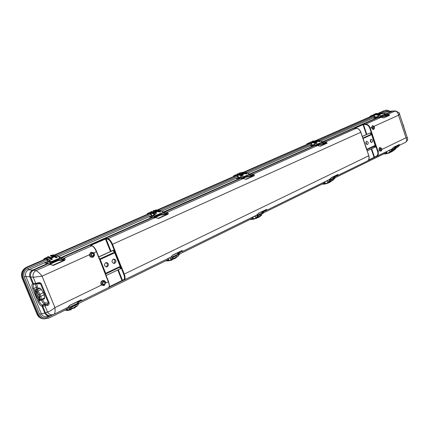 <?xml version="1.0" encoding="UTF-8"?>
<svg xmlns="http://www.w3.org/2000/svg" width="429" height="429" viewBox="0 0 429 429"><rect width="100%" height="100%" fill="white"/><g stroke="black" fill="none" stroke-linecap="round" stroke-linejoin="round"><path stroke-width="0.64" d="M22.045 278.024L23.284 278.03L38.32 314.371L37.452 314.259C38.594 316.784 40.514 318.291 43.211 318.774C40.514 318.291 38.594 316.784 37.452 314.259L22.458 278.024C21.048 273.273 22.539 269.664 26.936 267.203C22.539 269.664 21.048 273.273 22.458 278.024L37.452 314.259L37.023 314.2L22.045 278.024C20.635 273.278 22.126 269.675 26.518 267.219L44.595 259.304M66.999 309.207L48.772 318.146L44.096 318.903L42.771 318.709C40.074 318.227 38.16 316.725 37.023 314.2M54.547 254.949L147.941 214.055M149.389 213.422L149.796 213.245M157.304 209.958L234.395 176.206M235.612 175.67L236.459 175.3M243.222 172.34L307.775 144.074M308.821 143.592L309.969 143.114M316.119 140.422L370.849 116.463M371.75 116.066L373.107 115.471M378.753 112.999L386.234 110.108L388.846 110.634L389.677 111.331M379.74 112.918L385.832 110.248L379.102 112.961L383.789 110.795M26.518 267.219L46.278 258.73L45.705 258.301L46.809 258.038L48.22 261.54L46.681 258.333L48.879 259.931L49.035 259.642L46.809 258.038M150.112 213.304L54.837 254.982L150.064 213.277L149.426 212.934L150.735 212.559L151.973 215.771L150.622 212.827L153.426 213.926L153.566 213.669L150.735 212.559M157.631 209.963L236.787 175.295L157.631 209.963M243.559 172.329L310.333 143.082L243.559 172.329M316.468 140.396L373.498 115.417L316.468 140.396M399.614 145.233L398.015 146.916L396.552 147.635M385.832 110.248L386.234 110.108M23.284 278.03C22.49 276.013 22.474 273.97 23.252 271.895L23.386 271.562C24.308 269.546 25.772 268.082 27.772 267.176L46.439 258.993M55.379 255.073L150.22 213.508M158.221 210.006L236.937 175.504M244.181 172.329L310.478 143.275M317.101 140.374L373.643 115.594M44.096 318.903L42.503 318.484C40.562 317.701 39.168 316.329 38.32 314.371M78.711 303.469L168.061 259.658M179.488 254.059L252.638 218.195M263.722 212.757L324.458 182.979M335.178 177.724L386.207 152.703M27.772 267.176L26.936 267.203L46.311 258.757M24.239 276.973C23.134 273.278 24.292 270.479 27.708 268.565L28.609 269.798C25.896 271.3 24.989 273.509 25.879 276.41L24.239 276.973L39.688 314.344L41.323 313.797C42.342 315.921 44.037 316.833 46.407 316.532L49.952 315.846C47.624 316.141 45.903 315.224 44.782 313.095L45.512 312.907L42.739 306.177L47.324 305.491C48.606 305.217 49.222 304.37 49.169 302.938L41.248 283.655L40.546 283.848L48.461 303.126L44.997 302.81L44.509 304.038L42.525 304.981L43.168 304.944L42.739 306.177L42.063 306.215L42.423 304.981C41.189 304.676 40.031 303.335 38.942 300.954L37.849 301.324L32.706 288.873L33.805 288.497L34.776 290.851M47.555 316.307L47.78 317.272L52.606 314.913M105.502 283.027L104.177 285.601L101.512 285.071L101.834 284.802L104.161 285.371L105.502 283.027C105.185 281.242 104.199 280.582 102.531 281.049C101.083 282.078 100.853 283.333 101.834 284.802M81.558 300.745L81.21 300.986L80.1 300.536L81.558 300.745C82.036 300.22 81.757 299.968 80.738 299.978L69.509 305.459L67.739 307.582L53.952 314.323C55.009 313.476 55.341 311.229 54.95 307.593C51.947 310.054 49.474 311.529 47.522 312.017L45.04 305.99L45.474 304.751L47.447 304.317L48.461 303.126L49.169 302.938M81.156 301.002L108.537 287.623C109.54 286.856 109.47 284.904 108.328 281.773L108.569 281.601L105.706 274.399L105.464 274.565L108.328 281.773L105.77 283.011C105.4 280.936 104.252 280.175 102.317 280.711C100.638 281.907 100.37 283.36 101.512 285.071L54.95 307.593L42.058 276.137L33.226 277.295C32.583 274.404 33.489 272.184 35.95 270.635C37.682 271.364 39.72 273.198 42.058 276.137L89.42 254.762C89.795 256.858 90.964 257.652 92.927 257.143C94.621 255.984 94.895 254.542 93.747 252.81L90.868 252.204L89.42 254.762L89.843 254.746L91.034 252.434L93.576 253.062L96.348 251.635C94.959 248.402 93.452 246.461 91.838 245.806L63.975 258.183L59.4 257.1M64.452 258.408L63.975 258.183L63.449 259.363L63.857 259.561L64.452 258.408C65.278 258.746 65.364 259.389 64.709 260.339L53.234 265.46L48.193 263.701L33.382 270.259C30.926 271.804 30.019 274.013 30.663 276.887L33.226 277.295L35.736 283.392L38.004 282.84C39.195 282.314 40.272 282.588 41.248 283.655M44.423 298.702L44.702 297.801L44.155 294.787L43.329 292.685L40.299 288.224L38.707 288.095M182.245 251.501L181.832 251.764L180.861 251.335L182.245 251.501C182.797 250.965 182.674 250.67 181.885 250.611L172.597 255.142L171.166 256.885M257.132 214.757L258.531 213.202L266.184 209.604L258.44 213.374M266.173 209.615L265.444 209.985L266.371 210.349C266.967 209.819 266.956 209.497 266.345 209.39M329.788 179.279L331.258 177.708L337.923 174.453L337.72 175.456L336.888 175.102L336.475 175.354L337.226 175.751L335.033 176.732L334.293 176.357M362.693 137.902L360.784 132.282L111.98 244.519L114.843 251.764L114.457 252.204L120.168 266.425L105.69 273.3L100.193 259.47L115.197 252.606L114.843 251.764L115.39 251.608L115.61 252.45L115.197 252.606L120.871 267.069L121.402 266.865L124.238 274.077L368.742 155.797C369.439 158.274 369.01 159.996 367.455 160.966L337.382 175.675M115.61 252.45L120.989 266.114L120.168 266.425L120.286 266.994L121.439 266.961M105.657 274.351L99.689 259.127M105.577 273.895L105.427 274.463L99.705 259.77L100.193 259.47L99.866 258.907L114.457 252.204L112.983 250.493L113.605 250.305L113.052 250.343L98.745 256.885M51.668 315.315L53.663 314.457C51.072 315.288 49.024 314.473 47.522 312.017L45.512 312.907C47.008 315.347 49.045 316.157 51.63 315.331L49.952 315.846M47.324 305.491L47.447 304.317L44.509 304.038C43.586 303.753 42.584 302.45 41.5 300.139M38.004 282.84L38.755 283.419L36.621 283.934L35.736 283.392L33.473 283.692L30.663 276.887L25.879 276.41L41.323 313.797L44.782 313.095L42.063 306.215M181.156 251.121L181.885 250.611M106.129 275.466L120.806 268.586L120.892 267.144L123.691 274.254C124.748 277.204 124.759 279.022 123.729 279.713L124.335 279.896L170.683 257.223L124.378 279.874M67.97 307.395L53.995 314.301M80.32 300.348L80.69 300.161M122.962 280.469L108.945 287.307L121.965 280.941L122.453 280.244L122.978 280.464L124.233 279.939M380.957 151.255L379.719 150.407L379.477 150.606L380.957 151.255L381.826 149.952M381.949 149.41L406 137.773L407.357 137.8L405.561 132.792M400.75 117.777L405.571 132.824M392.117 148.815L393.613 147.27L399.361 144.466L398.568 145.747L405.357 142.423C406.848 141.468 407.062 139.918 406 137.773L398.557 115.235L399.415 113.723M366.736 149.389L368.726 155.738M381.526 148.262L379.815 147.474C378.887 148.209 378.775 149.254 379.477 150.606L378.029 151.303L376.158 145.731L375.702 145.887L371.67 133.848L372.115 133.719L375.863 145.061L366.806 149.303L363.084 138.546M366.843 149.764L376.126 145.656L375.863 145.061M407.357 137.8C408.092 139.404 407.427 140.943 405.357 142.423L398.632 145.715M380.995 151.056L381.44 150.381C380.142 150.102 379.88 149.319 380.652 148.043L381.408 148.155L381.783 150.037L381.408 148.155L380.008 147.71C379.209 148.343 379.113 149.244 379.719 150.407M337.703 174.689L336.84 175.112M362.88 138.1L363.154 138.508L371.653 134.599L375.262 145.758L374.689 147.356L367.203 150.928M374.689 147.356L375.236 147.179L375.702 145.887L377.579 151.458L378.029 151.303C378.71 153.754 378.265 155.47 376.705 156.44L376.271 156.285C377.783 155.405 378.222 153.797 377.579 151.458M398.986 145.49L398.235 145.152L397.806 145.404L398.568 145.747L396.198 146.82L395.533 146.455M399.115 144.707L398.187 145.158M376.271 156.285L374.474 157.094L374.828 157.287L376.619 156.483M371.675 148.793L374.474 157.094L373.975 157.69L367.996 160.612L391.591 149.158L376.769 156.408M392.315 111.014L387.29 111.69L386.368 110.966L381.794 112.972M317.927 145.694L320.334 146.214L327.118 143.184L326.169 142.031L325.756 142.9L325.23 142.841L325.563 141.967L322.715 141.961M253.373 174.399C254.241 174.603 254.51 175.053 254.177 175.745L252.912 175.343L253.373 174.399L249.71 174.136M245.71 179.188L243.704 178.7L246.214 179.301L245.844 179.161L253.807 175.606L245.758 177.263L245.27 176.544M243.704 178.7L243.13 178.587L166.897 212.457L166.452 213.513L166.919 213.653L167.439 212.612C168.297 212.875 168.49 213.406 168.023 214.21L158.542 218.441L155.936 217.728L158.194 218.264L167.675 214.033L168.023 214.21M32.706 288.873C31.628 285.982 31.628 284.282 32.695 283.784L33.676 284.304L32.695 283.784L29.826 276.818C29.049 273.895 29.966 271.67 32.566 270.136L35.95 270.635L50.075 264.361L52.923 265.229L64.393 260.113L64.709 260.339M113.605 250.305L114.806 251.689L115.353 251.507L112.532 244.332C111.159 241.141 109.652 239.243 108.001 238.626L106.338 238.229L106.097 238.792L90.894 245.318L90.599 244.932L106.338 238.229M99.512 258.843L99.705 259.77M99.469 258.773L96.579 251.512M99.281 259.003L99.485 258.746L96.563 251.474C95.286 248.504 93.903 246.696 92.401 246.053M39.5 283.301L38.755 283.419L39.516 283.301L40.546 283.848L37.462 283.773M33.693 284.304C32.936 284.899 32.974 286.299 33.805 288.497L36.24 287.382L35.457 284.084M155.936 217.728L149.029 217.031L153.55 217.144L62.044 257.566L61.519 258.735L63.449 259.363M48.021 263.454L44.75 263.025L48.815 263.669L47.517 263.519L32.566 270.136L28.609 269.798L47.839 261.32M236.476 178.598L239.822 178.41L163.374 212.039M160.435 214.141L160.623 214.629L166.919 213.653L167.675 214.033L160.435 215.154L155.298 217.439M112.983 250.493L98.788 256.982M50.536 264.596L51.298 264.629M58.483 259.32L58.698 259.856L63.857 259.561L64.393 260.113L58.467 260.441L50.15 264.135M99.238 258.907L96.348 251.635L96.6 251.48C95.297 248.38 93.795 246.477 92.09 245.785L90.219 245.372L90.599 244.932M372.356 125.638L371.975 127.365L371.67 127.37L372.356 125.638L374.088 126.276L398.557 115.235C398.074 112.682 396.863 111.32 394.932 111.149L395.779 111.004M371.975 127.365C372.211 128.711 372.812 129.295 373.766 129.108L374.485 128.169L374.05 126.303L373.321 126.19C372.533 127.456 372.801 128.239 374.115 128.55L374.485 128.169L374.179 126.41M366.811 150.091L362.762 138.009M381.51 117.423L383.821 117.868L389.671 115.256L388.62 114.264L388.245 115.063L387.714 115.031L388.004 114.221L385.344 114.323M372.511 125.794L374.05 126.303M374.555 128.014L373.745 129.397C372.64 129.612 371.948 128.936 371.67 127.37L370.2 128.03L372.088 133.639L371.369 134.186L371.653 134.599L372.265 134.368M310.178 146.026L313.851 145.646L249.699 174.04M373.482 118.077L377.343 117.546L322.715 141.726M327.118 143.184L325.756 142.9L318.323 144.664L318.173 144.235M318.157 145.667L320.334 146.214M406.027 133.773L399.42 113.733C400.101 113.374 398.873 112.462 395.747 111.004L393.516 110.955M362.875 138.09L371.369 134.186L369.873 133.049L362.323 136.502M369.873 133.049L362.296 136.422M389.671 115.256L388.245 115.063L380.571 117.042L380.437 116.64M383.387 117.787L381.842 117.487M321.75 142.653L322.678 142.83L323.01 141.956L378.298 117.466L380.898 117.38L365.728 124.12L365.572 124.539L362.725 124.378L354.188 128.158L356.295 128.309L325.563 141.967L326.169 142.031M366.806 134.363L363.508 124.587L362.725 124.378M354.37 128.346L356.295 128.309C358.295 128.469 359.792 129.789 360.784 132.282L360.778 132.239M39.645 298.117L39.661 298.117C37.661 296.455 36.685 294.353 36.728 291.811M39.146 299.345L39.355 299.313C40.814 298.884 37.393 291.109 35.805 291.237L35.612 291.275C34.164 291.709 37.538 299.415 39.146 299.345M36.165 291.361C36.379 294.294 37.538 296.788 39.645 298.836M371.964 142.46C373.01 140.932 372.715 139.87 371.085 139.269L370.908 139.328C369.862 140.846 370.152 141.908 371.782 142.519L371.964 142.46M367.583 144.514C368.64 142.98 368.345 141.913 366.698 141.307L366.522 141.366C365.46 142.895 365.755 143.967 367.401 144.578L367.583 144.514M371.01 142.342L370.452 139.757M366.629 144.407L366.066 141.79M107.266 266.763C109.1 264.838 108.816 263.433 106.419 262.553L105.673 262.736C103.839 264.639 104.113 266.044 106.494 266.951L107.266 266.763M114.779 263.234C116.591 261.315 116.302 259.92 113.916 259.052L113.202 259.229C111.39 261.132 111.669 262.527 114.039 263.417L114.779 263.234M105.968 266.892L106.22 266.795C107.942 265.219 107.829 263.835 105.893 262.645M113.503 263.358L113.717 263.277C115.412 261.711 115.304 260.339 113.385 259.154M256.231 217.793L253.775 219.165L252.847 217.031M252.359 219.401L250.3 219.342M261.776 214.8L260.918 215.16L261.497 215.288L258.928 217.192L257.47 217.766L259.111 217.101L261.497 215.288M258.119 217.176L260.918 215.16M255.663 218.388L258.505 216.554M258.896 216.575L258.129 217.165M253.727 219.176L250.665 219.375L253.587 219.053L255.984 217.707L255.303 215.83M250.6 219.192L252.284 218.865L252.424 219.401L252.633 217.133M252.424 219.401L253.754 219.171L252.826 217.036M257.652 216.79L258.494 216.758L256.263 218.506L258.451 216.79M252.247 218.865L251.088 218.956M255.03 216.05L255.041 216.484L253.748 216.591M255.089 216.248L254.252 216.345M256.338 218.468L258.574 216.339M261.663 215.213L257.684 217.589M263.653 212.72L263.465 212.414L263.663 212.977L257.829 215.841L263.615 212.73L263.267 212.355L261.175 212.248M258.993 217.16L261.84 214.736M387.301 153.48L390.084 151.796L392.176 149.71L396.476 147.603L394.707 149.667L396.509 147.817L392.203 149.93L388.626 152.96L387.162 153.378L386.572 151.614M385.789 153.845L383.966 153.802M391.875 151.33L394.026 149.759L394.482 149.887L390.604 152.29L394.482 149.887M394.707 149.431L394.026 149.759M387.274 153.491L385.843 153.834L389.226 152.665L392.353 150.579L389.8 152.74L392.235 150.992M392.229 151.003L391.886 151.324M385.827 153.839L383.655 153.957M384.47 153.555L385.682 153.378L385.81 153.845L387.14 153.384L386.55 151.625M391.597 150.97L392.256 150.976L389.709 152.783M385.682 153.378L386.234 153.287L386.331 151.732M389.264 150.509L387.66 151.083M389.151 150.354L388.202 150.82M387.06 153.641L389.666 152.804L387.06 153.641M394.637 149.785L391.034 152.005M399.361 144.466L393.5 147.437L396.171 147.286L393.843 147.42M391.677 151.818L394.6 149.834M328.351 182.33L325.557 183.848L324.758 181.853M324.099 184.154L322.281 184.046M333.317 179.89L335.124 177.922L330.142 180.368L329.762 179.794L328.952 179.799M333.279 179.633L330.287 182.052L329.075 182.561L333.027 180.11M330.046 181.783L332.518 179.982M327.472 183.054L330.582 180.931M330.067 181.762L330.427 181.403M325.541 183.853L321.981 184.197M324.126 184.154L325.59 183.843L328.131 182.25L327.52 180.502M329.719 181.376L330.459 181.37L328.008 183.172L330.427 181.392M322.79 183.8L324.367 183.805L324.528 181.966M323.986 183.66L324.018 184.041L325.391 183.746L324.737 181.864M327.289 180.904L325.772 181.354M327.247 180.931L326.297 181.097M328.062 183.145L330.464 181.172M325.536 183.907L328.008 183.172L325.536 183.907M333.167 180.046L329.392 182.33M330.335 182.025L333.247 179.649M171.187 259.615L169.176 260.773L168.147 258.462L168.972 260.655L167.809 260.773L168.173 260.36L167.964 258.553M167.895 260.891L166.2 260.575L169.176 260.773L170.914 259.518L170.136 257.491M177.504 256.258L176.528 256.628L177.188 256.757L174.903 258.574L173.08 259.18M174.212 258.462L176.528 256.628M169.176 260.773L173.654 258.29M173.541 258.612L174.431 258.124L173.547 258.612M174.989 257.883L174.431 258.124C175.52 257.711 175.177 257.958 173.402 258.859M165.841 260.752L166.393 260.875L165.959 260.693M166.393 260.875L167.953 260.896L167.712 260.58L168.173 260.36M172.662 258.558L173.638 258.478L171.745 260.13L173.568 258.537M166.704 260.328L167.798 260.317L167.712 260.58L166.221 260.564M169.927 257.69L169.975 258.14L168.876 258.108M169.997 257.883L169.337 257.883M171.836 260.081L173.702 258.07M170.034 260.516L171.745 260.13L169.997 260.537M174.453 258.108L173.606 258.574M179.435 254.011L179.225 253.678L179.488 254.231L178.099 256.21L179.472 254.022L172.485 257.7L172.067 257.003L171.182 256.864M174.989 258.531L177.499 256.419L173.187 259.062M176.705 253.292L177.043 253.292M171.198 259.604L172.42 257.438L179.349 254.038L179 253.614L177.139 253.335M173.091 259.175L175.118 258.467L177.461 256.403M77.729 305.571L76.324 306.628L77.729 305.571L78.609 303.743L70.243 307.845L68.779 310.344L67.873 310.36L66.919 307.984M76.705 305.893L75.568 306.236L76.335 306.354L74.507 308.017L72.517 308.505M71.884 308.816L73.75 307.899L75.568 306.236M68.779 310.344L69.943 309.77L70.924 308.548L72.329 307.829L72.088 308.247M72.099 308.322L72.329 307.829M73.429 307.797L71.975 308.633L73.429 307.797C74.893 307.212 74.635 307.427 72.657 308.43L72.48 308.317M71.895 308.794L72.657 308.43M65.208 310.087L65.653 310.274L65.46 309.963M65.825 310.269L65.476 309.958L67.128 310.156L66.774 308.054L67.155 309.861M67.203 310.44L67.873 310.36L66.903 307.99M68.179 310.462L67.884 310.36L69.096 309.566L68.163 307.277M70.924 308.548L72.077 308.387L70.699 309.894L71.975 308.499M65.948 309.727L66.924 309.824L66.903 310.333L65.278 310.054M66.924 309.824L67.074 310.462L65.653 310.274M68.2 307.824L68.029 307.395L68.19 307.99L67.385 307.754M68.141 307.668L67.771 307.561M73.734 307.652L72.64 308.242M77.735 305.561L78.716 303.619L78.448 303.051L69.686 307.373L68.425 306.933M74.614 307.963L76.711 305.99L72.694 308.419M72.56 308.483L74.759 307.893L76.689 305.968M241.554 172.528L246.809 172.689L242.573 172.399M246.884 172.748L249.646 174.174L243.677 176.818L240.782 175.322L237.548 174.571L234.701 175.327L233.564 175.997L234.636 175.563L234.931 175.847L234.148 176.314M246.654 173.348L246.847 173.413C247.152 173.783 246.847 173.933 245.93 173.868L246.278 173.343L239.693 172.876L246.278 173.343M239.446 173.396L239.613 173.048L239.446 173.396L245.93 173.868M237.237 174.297L242.562 175.3L243.377 174.866M243.264 174.726L243.613 174.893M241.843 174.126L243.382 173.89C244.047 173.198 243.5 173.085 241.747 173.547L241.522 174.018M241.329 173.965L241.747 173.547M236.159 174.791L237.548 174.571M237.516 174.576L238.61 177.552L237.452 174.812L240.637 175.558L241.742 178.078L241.114 178.073M237.403 173.986L242.825 174.962L243.254 174.721L237.5 173.836L242.953 174.791L242.069 174.244M236.325 175.332L235.103 175.772L236.341 175.332L236.191 174.78M236.846 175.322L238.374 177.45L240.787 177.027L238.637 177.536M240.932 177.268L240.626 176.904M240.808 177.027L238.765 177.477M241.752 178.073L249.646 174.528L241.758 178.073L241.13 178.132L240.948 177.322M243.382 173.89L241.892 173.697M242.508 172.399L241.532 172.528M239.908 172.79L239.613 173.016M246.439 173.257L246.16 173.52L239.693 172.876M382.346 113.047L378.705 113.009M378.743 117.369L385.301 114.42L378.743 117.369L377.96 114.977L374.324 114.715L369.986 116.345L372.501 115.095M382.689 113.535L382.073 113.878L382.341 113.438L375.504 113.556L382.341 113.438M375.514 113.932L382.073 113.878M375.241 113.964L375.445 113.674M373.664 114.704L373.809 114.409L373.664 114.704L379.568 114.934L380.287 114.64M378.904 114.135L379.767 113.942C380.083 113.465 379.504 113.417 378.04 113.792L378.051 113.985M372.833 115.042L374.361 114.709M374.324 114.715L375.198 117.299L374.286 114.913L377.96 114.977M377.976 114.983L380.839 115.846L377.852 115.181L378.732 117.374M373.809 114.387L380.046 114.452L374.056 114.194M379.568 114.934L380.046 114.452M375.005 117.214L373.289 115.272L370.624 116.559M370.726 116.27L371.653 116.002M369.675 116.978L369.986 116.345L372.849 115.396L372.871 115.031M373.541 115.385L375.01 117.203L377.901 116.554M377.97 116.699L378.072 117.417M377.804 116.532L375.38 117.214L377.981 116.758L377.665 116.42M382.443 113.068L385.339 114.103L378.142 117.455M379.847 113.873L378.18 113.916M375.386 113.948L375.627 113.503M382.459 113.374L375.504 113.556M315.353 140.514L319.702 140.605L315.438 140.508M319.82 140.632L322.678 141.843L317.589 144.096L314.629 142.841L311.159 142.364L308.151 143.227L306.923 143.919L308.102 143.436L308.365 143.704L307.545 144.176M319.643 141.028L319.97 141.195C320.329 141.5 320.072 141.629 319.197 141.581L319.503 141.103L312.736 140.975L319.503 141.103M312.532 141.441L312.666 141.13L312.532 141.441L319.197 141.581M310.778 141.924L310.612 142.272L316.312 142.803L317.047 142.439M315.621 141.854L316.779 141.629C317.24 141.061 316.677 140.98 315.079 141.393L314.972 141.699M314.752 141.656L315.079 141.393M309.679 142.648L311.159 142.364M311.122 142.369L312.092 145.136M317.079 142.46L310.719 141.956L316.838 142.278M310.258 143.045L308.548 143.624L309.845 143.147L309.717 142.637M314.688 144.664L314.843 145.49L315.492 145.399L322.656 142.181L315.481 145.404L314.495 143.055L311.073 142.584L311.921 145.018L314.532 144.466L312.124 145.12M314.58 144.46L312.269 145.056M316.934 141.5L315.224 141.532M319.862 141.205L312.666 141.098M319.868 141.157L312.736 140.975M155.357 210.113L160.762 210.548L156.719 209.985M150.708 212.559L148.144 213.159L147.158 213.781L148.064 213.417L148.402 213.722L147.683 214.168M153.861 215.76L154.113 216.672L154.697 216.65L163.465 212.709L154.687 216.656L153.566 213.669M159.556 211.025L160.559 211.427C160.778 211.883 160.414 212.065 159.459 211.974L159.851 211.395L153.636 210.467L159.851 211.395M153.33 211.047L153.534 210.66L153.33 211.047L159.459 211.974M150.761 212.098L155.464 213.674L156.381 213.149M154.279 211.958L156.698 213.192M156.767 211.953C157.7 211.116 157.191 210.95 155.25 211.465L154.896 212.124L156.767 211.953C154.799 212.387 154.29 212.226 155.25 211.465M153.582 213.674L156.21 215.219L156.054 215.465L153.426 213.926L154.429 216.543L156.086 215.841L156.21 215.219L163.524 212.237L160.864 210.65M150.922 211.77L155.759 213.304L156.285 213.036L151.04 211.599L156.14 213.031M149.667 213.272L150.005 213.208M150.075 213.256L151.684 215.674L153.555 215.337L154.097 216.624M153.641 215.444L151.973 215.771M156.724 211.953L157.191 211.604L155.395 211.636M155.4 210.103L156.665 209.974M163.535 212.661L156.333 215.953L156.344 215.481L163.438 212.339L160.784 210.559M153.904 210.36L153.534 210.628M160.055 211.288L159.722 211.588L153.636 210.467M60.114 257.765L57.786 255.893L54.081 254.939M51.898 255.223L53.904 254.933M46.788 258.027L44.643 258.397L43.871 258.95L44.541 258.687L44.932 259.014L44.305 259.095L44.321 259.427M57.604 255.888L60.14 258.065L51.56 261.867L49.035 259.642L50.332 262.897L49.818 262.827M54.118 255.614L57.202 256.971C57.298 257.529 56.848 257.749 55.85 257.631L56.312 256.982C54.193 255.7 52.338 255.175 50.74 255.411L50.992 255.298C52.59 255.062 54.445 255.577 56.558 256.853L56.312 256.982M50.536 255.909L50.354 256.07C51.93 255.845 53.764 256.365 55.85 257.631M47.319 257.325L47.19 257.438C48.198 257.443 49.485 258.194 51.046 259.684L52.515 259.1L52.075 259.025M49.035 256.864L52.515 259.1M51.695 256.864C50.365 257.818 50.81 258.049 53.019 257.556C54.306 256.515 53.866 256.285 51.695 256.864L51.126 257.749L52.96 257.582M45.796 258.011L45.689 258.306L45.823 258.006M47.469 256.976L47.469 256.998C48.498 257.003 49.802 257.759 51.378 259.266L51.829 258.955C50.231 257.438 48.917 256.671 47.876 256.66L47.608 256.778C48.643 256.783 49.957 257.545 51.55 259.062L51.829 258.955M46.01 258.655L44.932 259.014M45.973 258.66L45.066 258.955M46.284 258.714L47.914 261.427L49.314 261.513L48.241 261.529M49.512 261.931L48.895 259.936L51.244 261.851L51.319 262.248L50.343 262.891L60.21 258.456L50.129 262.977L49.206 261.395M53.019 257.556L53.673 257.003L51.834 257.062M53.872 254.928L52.333 255.035M57.588 255.882L53.99 254.912M50.354 256.07L50.611 255.604M56.558 256.853L56.156 257.196C54.054 255.92 52.204 255.4 50.611 255.63L50.74 255.411M397.163 146.386L395.206 147.34M375.321 157.068L367.878 160.709M335.966 176.314L333.837 177.359M264.741 211.154L262.409 212.296M180.802 252.209L178.228 253.469M123.338 280.314L108.859 287.398M80.411 301.308L77.552 302.708M39.688 314.344C41.479 317.648 44.176 318.624 47.78 317.272M374.217 116.302L319.149 140.503M311.073 144.047L246.198 172.56M237.548 176.357L160.156 210.366M150.847 214.457L57.164 255.625M47.077 260.054L27.708 268.565M388.931 111.422L386.368 110.966M363.004 138.631L362.73 138.025M120.989 266.114L121.402 266.865M120.184 268.763L120.286 266.994L105.813 273.874L105.69 273.3L105.207 273.611M42.568 299.635C43.436 301.517 44.246 302.574 44.997 302.81M36.894 283.891L37.366 287.012L36.24 287.382L36.862 288.894M37.94 288.401L37.366 287.012M40.305 300.316L38.942 300.954L38.39 299.608M42.423 304.981L41.945 306.209C40.514 305.818 39.146 304.188 37.849 301.324M395.254 147.179L394.68 147.367M334.094 177.075L333.172 177.365M262.934 211.856L261.551 212.253M170.994 257.003L172.404 255.373M181.976 251.694L256.901 214.983M266.371 210.349L265.916 210.634L265.063 210.221L265.401 209.99M266.066 210.564L329.638 179.408M337.72 175.456L367.455 160.966C369.079 159.931 369.535 158.188 368.827 155.738L363.084 138.588M123.691 274.254L124.238 274.077C125.354 277.172 125.386 279.107 124.335 279.896L121.97 280.936M105.614 274.077L105.786 274.598M81.36 300.917L108.537 287.623C109.674 287.784 109.685 285.778 108.569 281.601L105.69 274.431M179.987 252.558L179.225 252.804L180.024 252.542L179.07 252.139M178.448 252.44L179.225 252.804L177.139 253.303M78.201 301.383L79.033 301.769L79.778 301.566L78.684 301.147M172.597 255.142L181.757 250.826L172.528 255.314M181.805 251.775L256.542 215.224L258.376 213.417L266.184 209.604M123.729 279.713L122.453 280.244L118.281 269.675M69.477 305.625L80.738 299.978M43.168 304.944L45.474 304.751M179.558 251.898L180.861 251.335M79.07 300.96L80.1 300.536M117.766 269.921L121.959 280.555L109.266 286.76M103.335 281.96C102.209 283.451 102.526 284.239 104.285 284.336C105.405 282.85 105.094 282.057 103.335 281.96M103.126 281.622C101.678 283.531 102.086 284.55 104.338 284.668C105.781 282.765 105.378 281.746 103.126 281.622M366.656 149.431L360.875 132.229C359.91 129.773 358.403 128.459 356.365 128.298L356.44 128.314M366.833 149.726L366.736 149.34M392.009 148.901L393.613 147.27M263.846 211.545L263.02 211.84L262.317 211.492M335.022 176.737L334.153 177.064L333.526 176.732M396.187 146.825L395.297 147.168L394.734 146.847M337.923 174.453L331.156 177.874M265.9 210.644L263.867 211.535L263.031 211.148M398.471 145.79L394.696 147.367M393.339 147.512L399.174 144.68M334.888 176.062L336.475 175.354M396.155 146.15L397.806 145.404M263.588 210.875L265.063 210.221M371.246 148.997L374.061 157.352L368.49 160.071M380.845 148.278C380.244 149.276 380.448 149.882 381.456 150.102C382.062 149.104 381.858 148.493 380.845 148.278M58.693 256.537L151.593 215.583M161.83 211.073L238.277 177.375M247.946 173.112L311.781 144.975M320.935 140.937L374.898 117.155M383.59 113.32L387.29 111.69L391.795 111.149L385.365 113.996M93.576 253.062C94.568 254.558 94.332 255.802 92.868 256.799C91.173 257.234 90.165 256.553 89.843 254.746M238.299 177.402L236.116 178.614M311.803 145.002L309.936 146.053M374.919 117.176L373.305 118.098M44.75 263.025L47.86 261.358M152.66 217.053L61.352 257.4L60.854 258.574L60.285 258.489M149.029 217.031L151.614 215.615M236.76 178.544L236.32 178.276M240.867 177.161L237.87 178.485M245.742 176.335L245.908 176.791L242.047 178.453M242.932 178.518L245.758 177.263L245.908 176.791L252.912 175.343L252.413 175.252L252.794 174.297L317.326 145.624L314.784 145.603L250.348 174.147L249.968 175.102L248.445 175.139M254.177 175.745L246.214 179.301M167.439 212.612L163.83 212.044L163.529 212.296M156.424 217.712L155.4 217.567L108.001 238.626L107.754 239.189L106.097 238.792L111.02 251.276M99.576 258.934L99.866 258.907L99.265 258.194M32.808 283.767L34.352 284.229L33.666 284.304M244.031 178.673L240.208 178.4M243.366 178.544L240.707 178.421L164.65 212.114L164.2 213.165L166.452 213.513M163.374 212.838L162.811 213.09M153.791 215.626L150.676 217.004M149.946 216.988L149.458 216.565M49.432 261.733L46.241 263.138M46.048 263.106L45.49 262.398M92.09 245.785L90.219 245.372M158.542 218.441L157.969 218.297M111.98 244.519C110.703 241.543 109.293 239.768 107.754 239.189M53.234 265.46L52.488 265.245M34.604 284.154L36.621 283.934M163.417 213.095L164.2 213.165M159.937 214.361L160.108 214.806L160.623 214.629L160.435 215.154L160.108 214.806L154.488 217.299M60.854 258.574L61.519 258.735M57.953 259.556L58.146 260.044L58.698 259.856L58.467 260.441L58.146 260.044L49.464 263.894M105.196 238.465L110.5 251.512M92.937 255.861C94.08 254.397 93.763 253.598 91.983 253.459C90.835 254.923 91.152 255.722 92.937 255.861M92.996 256.204C90.707 256.027 90.299 255.003 91.768 253.126C94.058 253.303 94.466 254.327 92.996 256.204M385.344 114.35L392.674 111.095L394.932 111.149L388.004 114.221L388.62 114.264M365.572 124.539C367.439 124.673 368.833 125.89 369.75 128.185L370.2 128.03C369.219 125.568 367.728 124.265 365.728 124.12L363.658 124.169M369.75 128.185L371.637 133.794L370.42 132.872M317.696 145.651L315.106 145.608M314.108 145.624L310.017 146.026M309.979 145.801L310.381 145.989M314.623 144.578L311.76 145.844M321.074 142.954L321.782 142.873M381.161 117.38L378.528 117.46M377.525 117.525L373.327 118.093M373.23 117.921L373.6 118.05M377.901 116.629L375.166 117.83M384.159 114.999L383.462 115.304M319.873 146.117L326.737 143.072L318.195 145.093L318.323 144.664L316.152 145.581M380.754 117.364L389.285 115.165L383.821 117.868M317.079 145.587L318.195 145.093L317.728 144.434M322.678 142.83L325.23 142.841M380.255 117.38L379.676 117.396M380.539 117.369L380.008 116.822M385.178 114.543L385.108 115.122L384.186 115.203M385.108 115.122L387.714 115.031M249.968 175.102L252.413 175.252M354.703 128.325L363.025 124.635L366.371 134.561M374.131 128.266C374.742 127.284 374.533 126.673 373.514 126.426C372.903 127.408 373.107 128.024 374.131 128.266M35.409 293.919L36.057 295.704M35.977 295.57L37.966 298.975M34.813 291.119L35.982 295.656L37.891 298.927L39.136 300.059L38.535 299.555L41.216 300.273L41.34 299.383L40.058 299.303L39.495 296.283L40.782 296.364L39.951 294.262L38.996 295.023L37.066 291.72L38.02 290.959L36.926 289.779L36.411 291.012L35.065 290.76L35.441 289.548C34.77 290.047 34.561 290.572 34.813 291.119L35.484 294.321M37.886 298.841L38.535 299.555M44.702 297.801L41.34 299.383L40.782 296.364L44.155 294.787M41.066 300.284L44.573 298.691M39.897 299.844L40.058 299.303M43.329 292.685L39.951 294.262L38.02 290.959L41.398 289.393M39.495 296.283L38.996 295.023M40.299 288.224L36.926 289.779L35.58 289.532L38.942 287.988M37.066 291.72L36.411 291.012M35.065 290.76L34.91 291.312M402.885 124.624L403.668 125.922L403.609 126.823M402.815 124.41L403.668 125.922M403.383 126.137L403.501 126.496M256.242 217.787L257.829 215.841L257.427 215.213L256.649 215.165M250.177 219.401L250.697 219.466M255.319 215.819L256.006 217.696L257.775 215.594L257.427 215.213L263.427 212.409M254.365 218.988L258.258 216.886M252.59 217.154L252.595 219.058M252.284 218.865L252.665 218.822M255.046 216.039L255.041 216.484M256.199 215.39L257.341 215.455L263.465 212.414L261.095 212.226M385.692 153.732L383.993 153.791L385.692 153.732M396.509 147.646L396.251 147.351L391.95 149.458L391.999 149.86L391.838 149.399L391.007 149.442M386.974 153.582L392.09 151.067M386.234 153.287L386.298 151.748M385.719 153.373L386.164 153.276L386.266 151.764M389.559 150.155L390.106 151.786L389.537 150.166M389.216 150.391L389.157 150.804M396.289 147.388L391.774 149.603L390.551 149.667M393.495 147.453L393.768 147.426M396.262 147.345L396.519 147.667M394.637 149.796L394.653 149.474M328.362 182.325L330.105 180.137L335.162 177.896L334.856 177.418L329.762 179.794L334.883 177.408M323.992 184.041L322.302 184.036L323.992 184.041M327.541 180.491L328.153 182.239L330.105 180.137L328.491 180.024M325.697 183.81L330.26 181.478M324.506 183.601L324.517 181.971M324.024 183.65L324.447 183.58L324.469 181.993M327.225 180.722L327.188 181.151M332.153 177.402L332.421 177.386M335.097 177.692L334.92 177.408L335.162 177.896L333.349 179.869M167.953 260.896L169.133 260.773M165.894 260.725L166.307 260.821M170.152 257.48L170.93 259.513L172.42 257.438L172.067 257.003L179.199 253.668M170.163 260.457L173.348 258.649M168.163 260.242L167.932 258.569M169.938 257.679L169.975 258.14M170.892 257.105L171.965 257.277L179.225 253.678L176.743 253.276M68.173 307.266L69.107 309.561L69.932 307.765L70.243 307.845L69.686 307.373L69.911 307.175L70.158 307.566L78.523 303.464L78.18 302.976L69.814 307.073L68.597 306.649M69.455 310.011L71.713 308.639M78.668 303.426L78.432 303.04M236.309 174.624L234.711 175.327M239.511 173.225L238.642 173.606M233.317 176.673L233.564 175.997L234.695 175.332M243.629 177.274L243.409 176.807L243.415 177.161L241.538 177.965L240.664 175.558L243.409 176.807L249.71 174.104L246.82 172.694M241.774 174.104L243.302 173.922M236.095 175.027L234.727 175.74L236.095 175.027M237.21 174.362L237.5 173.836M242.562 175.3L242.953 174.791M233.532 176.212L233.36 176.657M234.213 176.003L234.92 175.852M234.427 176.33L235.655 175.574M233.387 176.448L233.526 176.04M236.341 175.332L236.781 175.23M238.594 177.558L238.953 177.402L238.363 177.499L236.803 175.316L236.374 175.322L236.711 175.241M249.678 174.506L243.629 177.268M249.646 174.174L249.598 174.624M246.696 173.429L239.865 172.801M385.322 114.007L385.242 114.516L380.85 116.463L380.839 115.846L385.317 113.991M373.879 114.264L379.89 114.505M370.87 116.57L371.771 116.173M369.964 116.527L369.734 116.951M369.712 116.956L369.97 116.356M372.983 115.508L373.289 115.272M373.021 115.498L373.52 115.444L374.989 117.262L375.611 117.117L375.177 117.305M377.981 116.758L378.078 117.455M382.405 113.047L385.28 113.9L385.312 114.339M309.556 142.61L306.923 143.919L306.638 144.573M322.667 142.171L317.514 144.53L317.342 144.09L317.321 144.423L315.299 145.292L314.521 143.061L317.342 144.09L322.726 141.795L319.771 140.599M316.779 141.629L315.594 141.843M309.631 142.862L308.188 143.597L309.631 142.862M310.612 142.272L310.859 141.79M316.312 142.803L316.666 142.342M307.631 143.881L309.111 143.393L308.848 143.736M306.896 144.117L306.692 144.552M307.802 144.192L308.354 143.71M309.845 143.147L310.365 143.05M310.408 143.104L310.119 142.927M310.371 143.055L311.921 145.088M312.076 145.141L312.478 144.964L311.872 145.088L310.355 143.104L309.877 143.141M314.704 144.723L314.387 144.348M315.476 145.404L315.09 145.57L315.476 145.404M150.027 212.334L147.158 213.781L146.97 214.484M153.448 210.837L152.788 211.127M149.405 212.94L148.161 213.61L149.405 212.94M153.48 211.722L156.226 213.015M150.692 212.189L151.04 211.599M155.464 213.674L155.909 213.116M147.115 214.012L146.997 214.468M147.715 213.846L148.391 213.728M147.984 214.189L149.303 213.374M153.872 215.808L153.555 215.337M154.376 216.784L154.687 216.656L154.376 216.784M151.936 215.787L152.225 215.658L151.678 215.712L149.989 213.202M163.433 212.811L163.497 212.301M161.722 211.089L163.336 212.071M158.355 210.655L160.087 211.277M160.333 211.443L153.845 210.376M46.868 257.421L44.643 258.397M50.542 255.818L50.198 255.968M43.833 259.191L43.79 259.658L43.871 258.95L44.627 258.403M60.323 258.36L51.614 262.366L51.416 261.577L60.258 257.92L57.743 255.872M45.689 258.306L44.643 258.901L45.689 258.306M48.509 256.751L52.022 258.971M47.19 257.438L47.608 256.778M51.046 259.684L51.55 259.062M44.305 259.095L44.922 259.019M44.643 259.448L45.689 258.73M47.941 261.47L48.209 261.545M46.064 258.499L48.209 261.54M60.194 258.564L60.253 257.974M57.202 256.971L56.853 256.971M53.266 255.427L56.676 256.837M261.577 212.253L266.007 210.591L329.241 179.66L331.086 177.922L337.746 174.667M76.668 302.129L79.033 301.769M80.743 300.15L69.434 305.663L68.254 307.169M337.226 175.751L333.188 177.365M374.823 157.287L373.975 157.69M236.282 178.571L240.942 178.378M155.77 217.514L153.55 217.144M50.697 264.328L48.815 263.669M39.136 300.059L40.492 300.354M38.803 287.998L35.441 289.548M402.702 124.078L403.163 124.56M255.7 218.366L253.754 219.171M250.139 219.417L250.788 219.492M259.272 216.414L258.885 216.586M327.509 183.033L325.59 183.843M330.823 181.215L330.555 181.338M332.48 177.375L332.169 177.392M174.217 258.462L173.327 258.896M67.074 310.462L68.082 310.489M72.11 308.07L70.957 309.765M70.699 309.894L69.385 310.044M74.26 307.448L73.423 307.802M76.582 302.391L76.255 302.332M237.344 174.244L237.725 173.745L243.415 174.887M241.742 178.078L241.098 178.11L240.76 177.027M375.026 113.996L375.316 113.867M378.882 114.13L379.858 113.9M380.26 114.634L374.04 114.2M382.384 113.042L378.662 113.009M382.652 113.556L375.632 113.497M311.985 141.549L312.548 141.302M314.521 144.466L314.865 145.57M156.413 213.17L151.308 211.492L150.847 212.06M153.684 215.465L152.075 215.723M47.372 257.298L47.962 256.644C49.099 256.671 50.456 257.454 52.038 258.982L52.091 259.041M49.507 261.915L49.314 261.508M50.536 255.915L51.04 255.287L56.816 256.933"/></g></svg>

